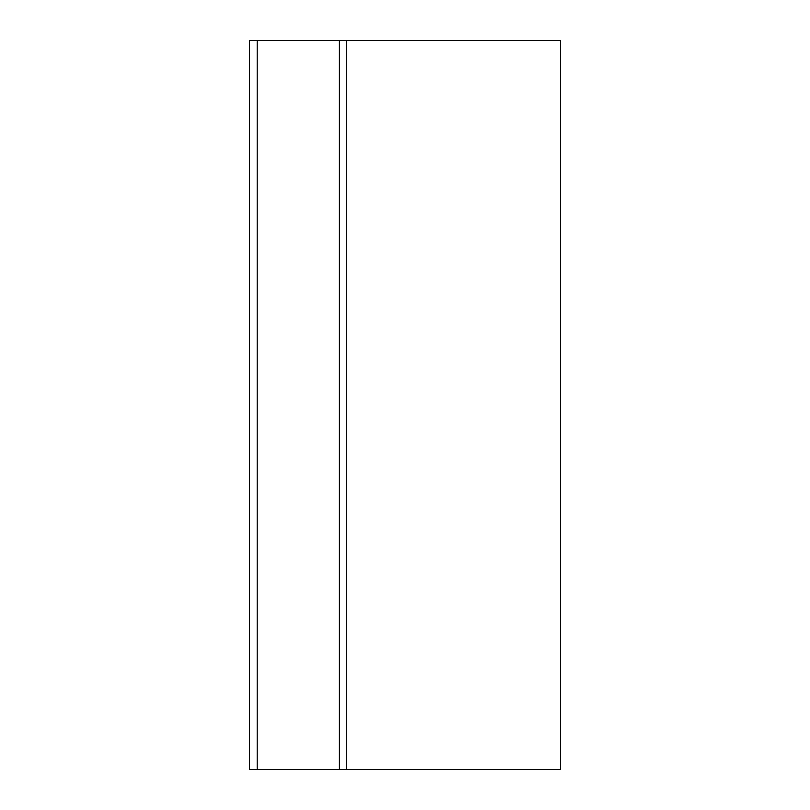<?xml version="1.0" encoding="UTF-8"?>
<svg xmlns="http://www.w3.org/2000/svg" width="810" height="810" viewBox="0 0 810 810"><rect width="100%" height="100%" fill="white"/><g stroke="black" fill="none" stroke-linecap="round" stroke-linejoin="round"><path stroke-width="1.21" d="M339.39 40.5L249.48 40.5L249.48 769.5L339.39 769.5L339.39 40.5L346.68 40.5L346.68 769.5L339.39 769.5M346.68 769.5L560.52 769.5L560.52 40.5L346.68 40.5M257.195 40.5L257.195 769.5"/></g></svg>
